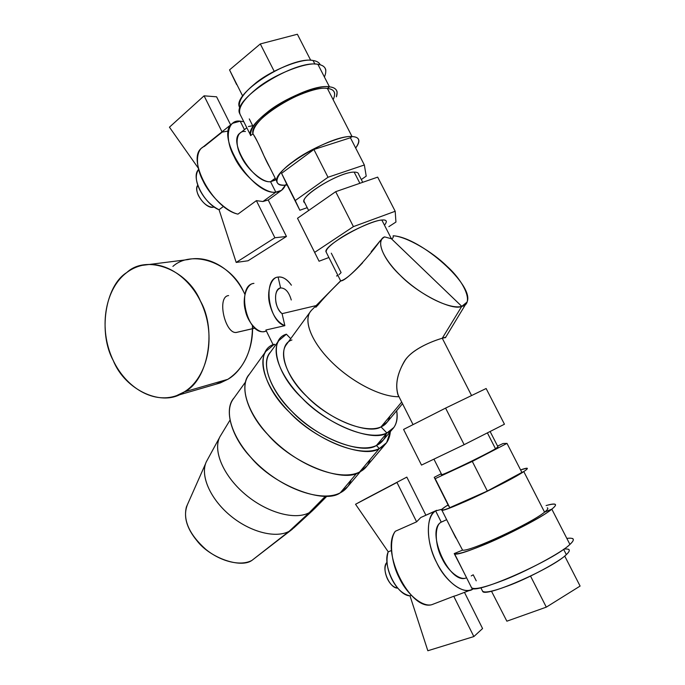<?xml version="1.0" encoding="UTF-8"?>
<svg xmlns="http://www.w3.org/2000/svg" width="685" height="685" viewBox="0 0 685 685"><rect width="100%" height="100%" fill="white"/><g stroke="black" fill="none" stroke-linecap="round" stroke-linejoin="round"><path stroke-width="1.03" d="M324.407 77.003C327.524 69.596 325.358 65.366 317.908 64.33C306.777 61.248 271.491 75.478 255.308 89.778C241.779 101.08 236.984 109.823 240.915 115.979L239.382 112.922C233.696 98.041 295.158 59.501 317.908 64.33L329.451 86.841L327.379 88.442C317.052 85.985 283.89 99.573 268.443 112.734C258.099 120.92 252.928 127.949 252.945 133.806L250.599 135.639C249.931 129.456 255.342 121.784 266.842 112.64C283.239 98.64 318.534 84.195 329.451 86.841C336.044 87.509 338.364 90.84 336.403 96.842L337.14 92.192C336.669 89.178 334.1 87.389 329.451 86.841C307.077 82.842 245.247 121.048 250.47 135.031L247.713 129.525M239.87 108.333L239.168 106.432C233.756 92.167 291.476 55.836 313.062 60.511L314.912 64.116L313.062 60.511C316.855 61.085 319.253 62.523 320.263 64.827C319.09 62.429 316.693 60.991 313.062 60.511C302.496 57.54 269.333 70.889 254.135 84.392C242.353 94.196 237.592 102.176 239.87 108.333M333.141 99.685C336.284 92.92 334.366 89.17 327.379 88.442L329.451 86.841L317.908 64.33C322.626 65.041 325.272 66.993 325.837 70.187M354.171 172.123C339.075 171.652 296.442 198.35 304.748 202.786L304.046 201.399C301.957 194.463 340.762 171.661 354.171 172.123L359.882 183.297L354.171 172.123C357.056 172.081 358.563 172.843 358.675 174.401L362.725 182.313M352.047 136.572L350.412 137.762L313.901 149.493L281.569 173.339L286.69 184.085L285.191 185.173C271.722 186.722 275.079 174.204 293.103 161.574C308.969 149.022 342.14 135.022 352.047 136.572C359.548 136.889 360.755 140.708 355.661 148.011C357.938 145.049 359 142.574 358.854 140.596C358.589 138.096 356.32 136.76 352.047 136.572C331.677 134.568 272.758 169.829 276.706 181.2C277.117 184.025 279.942 185.352 285.191 185.173L286.69 184.085L281.569 173.339L313.901 149.493L350.412 137.762L352.047 136.572L327.379 88.442L352.047 136.572M287.161 185.036L285.191 185.173L287.161 185.036M249.272 118.907L252.705 125.757L248.424 126.519M250.599 135.639L252.945 133.806C258.408 141.495 264.282 158.201 269.684 167.2L263.896 155.683C260.189 146.83 256.533 139.543 252.945 133.806C248.278 120.534 306.298 84.752 327.379 88.442C331.797 88.947 334.229 90.634 334.682 93.494M568.559 549.293C570.023 550.072 569.278 551.836 566.332 554.61L563.627 549.327L566.332 554.61C553.018 568.096 487.3 597.046 482.814 591.669L482.154 590.359C482.891 593.475 491.316 592.054 507.439 586.069C527.116 579.048 560.244 561.298 566.332 554.61C570.93 550.355 570.143 548.514 563.978 549.079M547.272 507.816C548.557 508.244 547.658 509.691 544.566 512.149L523.777 471.58C516.901 476.58 483.747 493.56 464.85 501.728C442.767 511.181 436.645 512.585 446.474 505.932L448.084 504.931L446.474 505.932C442.296 508.595 440.772 510.025 441.911 510.214C444.668 512.149 508.998 481.88 523.777 471.58L544.566 512.149C531.14 523.468 469.268 552.016 462.572 550.132L450.559 527.433M523.777 471.58C526.996 469.422 528.049 468.292 526.936 468.189L520.574 469.893C528.358 467.23 529.428 467.795 523.777 471.58L521.876 472.427L523.777 471.58M446.474 505.932L448.204 505.17L449.762 507.679L487.352 491.051L521.876 472.427L487.352 491.051L472.299 461.407L507.003 443.392L521.876 472.427L507.003 443.392L503.098 443.503L497.575 446.089L503.098 443.503L507.003 443.392L472.299 461.407L487.352 491.051L449.762 507.679L435.18 478.678L472.299 461.407L435.18 478.678L449.762 507.679L448.204 505.17L446.474 505.932M495.503 448.761C485.1 454.968 443.383 475.039 441.748 474.645L441.645 474.44C437.15 477.942 483.773 455.756 495.503 448.761L487.386 432.886L495.503 448.761L497.969 446.86L490.117 431.499M445.413 337.722C446.372 336.994 445.319 337.157 442.262 338.236L461.767 306.358L466.922 302.188C475.484 286.082 420.573 237.198 393.147 235.777C393.481 237.438 392.899 238.423 391.4 238.748L381.836 220.039C374.969 220.082 351.14 230.648 339.126 239.005C328.98 245.838 324.784 250.445 326.539 252.833L325.923 251.609C324.296 245.41 367.691 220.767 381.836 220.039L391.4 238.748L384.568 236.89L382.487 238.457C376.245 244.913 386.503 263.879 406.53 281.064C426.472 298.3 451.398 309.483 461.767 306.358L442.262 338.236C431.627 341.284 410.777 349.778 404.004 361.954C396.624 375.277 394.885 386.862 398.79 396.709L397.797 394.329C395.082 383.968 397.523 372.623 405.135 360.319C412.396 348.948 432.303 341.164 442.262 338.236L471.563 395.553L442.262 338.236L445.601 337.534M362.613 262.792C351.987 274.137 344.658 280.156 340.642 280.841L340.539 280.893C345.257 281.972 366.595 259.735 380.132 240.829L371.193 251.737M384.465 225.185C387.564 221.264 386.683 219.542 381.836 220.039C384.876 219.748 386.383 220.322 386.357 221.743M331.309 253.193L341.087 272.587L339.041 274.685M335.676 191.68L377.675 177.132L395.194 211.271L353.417 226.615L335.676 191.68L353.417 226.615L314.646 252.38L297.513 218.275L335.676 191.68L297.513 218.275L319.064 261.225L297.513 218.275L319.064 261.225L328.894 257.509L319.064 261.225L314.646 252.38L353.417 226.615L395.194 211.271L377.675 177.132L335.676 191.68M388.866 226.641L395.939 222.051L395.194 211.271L395.939 222.051L388.866 226.641M445.584 408.106L486.136 388.515L504.451 424.22L464.156 444.676L445.584 408.106L464.156 444.676L421.498 465.089L403.585 429.426L445.584 408.106L403.585 429.426L421.498 465.089L403.585 429.426L421.498 465.089L464.156 444.676L504.451 424.22L486.136 388.515L445.584 408.106M462.572 550.132L454.215 553.574L462.572 550.132C469.268 552.016 531.14 523.468 544.566 512.149L551.81 509.152C544.352 515.933 505.016 536.543 482.257 545.508C466.631 551.879 457.28 554.567 454.215 553.574L454.532 553.745C458.573 558.087 535.55 522.997 551.81 509.152L544.566 512.149M471.229 575.931L473.207 574.792L476.238 580.829M443.632 521.105L441.26 522.133C434.35 525.07 434.624 545.02 442.108 558.558C447.793 571.007 460.303 581.163 466.571 577.763L466.399 577.832C449.72 585.675 425.025 530.455 441.26 522.133L446.663 519.667M275.884 179.564L270.549 181.696L275.233 178.246L270.549 181.696C253.852 183.803 227.035 140.708 240.281 132.95L246.831 127.778M546.305 607.141L530.533 576.094L546.305 607.141L506.866 621.192L491.462 591.164L506.866 621.192L546.305 607.141L580.101 586.069L546.305 607.141M564.705 556.023L580.101 586.069L564.705 556.023M260.3 43.943L297.376 34.25L310.725 60.306L297.376 34.25L260.3 43.943L274.188 71.283L260.3 43.943L229.535 69.896L260.3 43.943M242.721 96.123L229.535 69.896L242.721 96.123M236.625 84.563L229.535 69.896L236.625 84.563M546.108 505.547C556.288 502.816 558.189 504.014 551.81 509.152L569.92 544.412C554.396 559.868 476.717 594.297 471.819 588.235L471.092 586.78C471.828 590.273 481.598 588.492 500.384 581.437C523.537 573.054 562.865 552.05 569.92 544.412L551.81 509.152C555.338 506.318 556.348 504.657 554.85 504.16C553.514 503.783 550.603 504.246 546.108 505.547M463.231 571.093L454.215 553.574M572.497 538.478C574.167 539.3 573.311 541.287 569.92 544.412C575.306 539.497 574.278 537.494 566.829 538.401M253.938 283.384C246.746 283.504 241.899 298.249 245.341 310.314C247.593 322.626 258.528 334.092 265.104 331.412L264.282 331.557C246.66 335.342 235.82 285.046 253.938 283.384M340.71 280.953C330.864 290.491 323.243 298.566 317.849 305.185L315.794 307.291M291.262 299.987C288.933 292.007 285.388 287.991 280.61 287.94L278.101 277.074C262.458 278.144 268.494 322.027 284.857 325.666L282.083 313.661L284.857 325.666C277.656 322.498 272.639 315.391 269.804 304.328C266.345 292.05 271.02 277.134 278.101 277.074L280.61 287.94C276.192 289.661 274.676 294.696 276.064 303.061C277.108 307.548 279.112 311.076 282.083 313.661L316.136 305.596L282.083 313.661C274.265 308.293 273.187 288.582 280.61 287.94L280.73 287.923M336.566 275.995L338.013 275.627L336.566 275.995L337.808 275.207L336.566 275.995M278.101 277.074C282.425 276.355 286.861 279.06 291.408 285.2C287.229 279.274 282.802 276.56 278.144 277.065L278.101 277.074M284.857 325.666L265.874 330.016L273.161 344.803L265.874 330.016L284.857 325.666M266.414 331.112L265.104 331.412M215.809 384.234L227.831 379.319C241.822 371.527 253.792 349.538 252.457 325.401C252.568 350.3 244.365 368.273 227.831 379.319L184.265 391.906C205.688 378.882 215.321 343.022 204.669 311.469C194.223 279.822 165.924 259.692 142.078 265.378C136.546 266.653 131.443 269.025 126.785 272.519C105.464 288.479 98.991 325.709 111.175 355.772C123.137 385.946 152.096 404.424 176.533 395.656L184.265 391.906L227.831 379.319L220.279 382.932L176.533 395.656M142.078 265.378L187.87 259.598C208.66 254.537 233.371 269.111 244.939 294.456L244.262 293.052M237.19 332.268L236.608 332.371C225.168 334.819 216.434 296.536 228.602 295.577C216.22 296.605 225.485 336.035 237.19 332.268L255.085 328.124L237.19 332.268M243.595 291.716C230.528 262.038 191.714 249.4 172.894 266.414M200.38 300.963C217.342 330.461 207.726 380.911 184.265 391.906C163.039 408.029 125.064 390.236 113.308 360.644C98.101 333.355 104.762 286.039 126.785 272.519C146.256 254.186 187.176 268.837 200.38 300.963M434.213 477.351L448.204 505.17L434.213 477.351L441.277 473.703L434.213 477.351M328.004 177.261L313.901 149.493L328.004 177.261L295.252 200.534L281.569 173.339L299.842 210.235L286.69 184.085L299.842 210.235L307.205 207.666L299.842 210.235L295.252 200.534L328.004 177.261L364.351 164.982L328.004 177.261M350.412 137.762L364.351 164.982L350.412 137.762M361.303 179.547L366.218 176.139L364.351 164.982L366.218 176.139L361.303 179.547M360.413 471.563L347.8 486.53L340.265 492.815L356.791 473.172L340.265 492.815C323.431 501.831 288.299 491.308 261.653 467.949C234.886 444.693 222.993 414.451 232.763 399.715L234.159 397.771M234.167 397.771C223.164 409.296 231.761 437.432 250.744 457.263C273.683 485.4 324.407 504.785 340.265 492.815C345.488 490.22 349.085 485.948 351.045 480.005M186.388 506.977L205.594 463.625C200.714 477.454 211.322 500.23 231.085 516.242C250.787 532.313 275.892 538.504 289.104 531.329L251.96 560.373C241.009 566.435 221.075 561.88 205.731 549.31C189.531 534.72 183.083 520.609 186.388 506.977L187.604 504.237C182.972 515.454 186.14 527.69 197.117 540.936C210.184 558.052 240.82 568.619 251.96 560.373L292.418 529.145M207.709 459.25L206.305 461.836L207.709 459.25M291.896 529.556L256.704 556.665M313.173 510.051L293.822 527.895L289.104 531.329L309.175 512.731L289.104 531.329C275.601 538.693 249.64 531.971 229.792 515.171C209.875 498.457 200.088 475.159 206.296 461.836L219.448 437.732C213.009 451.612 223.849 476.46 245.504 494.57C267.082 512.757 294.987 520.326 309.175 512.731L314.115 509.178M221.306 434.47L219.902 436.79L221.306 434.47M327.036 496.077L314.826 508.433L309.175 512.731L325.521 496.137L309.175 512.731C294.824 520.429 266.422 512.543 244.776 493.953C223.036 475.433 212.692 450.336 219.902 436.79L229.98 420.162M275.379 345.351L274.325 344.247L265.771 351.456C256.481 365.584 269.924 396.135 298.258 420.453C326.488 444.865 362.733 456.818 379.327 448.555L359.574 471.999C342.705 480.767 306.675 469.473 278.992 445.37C251.198 421.369 238.44 390.664 248.081 376.074L249.46 374.147C238.517 385.484 247.842 413.954 267.595 434.333C291.604 463.197 343.767 483.781 359.574 471.999L379.327 448.555L386.623 442.664L390.33 431.661C389.577 439.907 385.912 445.541 379.327 448.555C364.163 459.224 314.655 439.958 289.412 412.207C261.216 385.698 254.888 349.59 274.325 344.247L275.379 345.351M392.385 429.204L383.429 439.864L376.416 445.498C360.644 453.222 326.445 441.842 299.876 418.826C273.204 395.896 260.514 367.083 269.316 353.743L270.584 351.987C260.009 362.348 270.601 391.101 291.836 411.342C315.622 437.347 362.014 455.431 376.416 445.498L386.905 432.997C372.683 442.664 326.103 424.143 301.999 398.036C275.164 373.06 268.383 339.186 286.399 334.194L290.705 338.664L286.399 334.194L278.761 340.659C270.147 353.751 283.179 382.478 310.134 405.571C336.977 428.741 371.279 440.455 386.905 432.997L376.416 445.498L379.327 448.555L376.416 445.498C381.399 443.255 384.679 439.342 386.263 433.768M398.79 396.709C381.125 397.154 351.628 382.042 331.163 361.543C310.622 341.07 302.821 319.321 311.341 310.433L309.928 312.291C303.455 322.335 312.694 343.896 333.133 363.47C353.511 383.061 381.699 397.12 398.79 396.709M385.064 444.514L367.049 465.851L359.574 471.999C364.788 469.499 368.333 465.303 370.183 459.404M386.905 432.997L393.824 427.491C396.915 423.116 397.865 417.516 396.675 410.717C398.225 421.986 394.962 429.418 386.905 432.997L381.023 426.892L386.905 432.997M291.947 339.957C276.552 344.855 283.273 374.721 306.76 396.392C327.935 419.049 368.342 435.155 381.023 426.892C385.587 424.957 388.515 421.438 389.808 416.326M402.515 403.705L387.359 421.909L381.023 426.892L401.684 402.044L381.023 426.892C367.057 433.322 336.857 422.833 313.328 402.446C289.704 382.144 278.213 356.868 285.868 345.308L286.972 343.793M391.4 238.748L461.767 306.358C452.639 311.101 418.218 294.036 400.305 275.379C383.386 259.735 375.2 240.161 384.568 236.89L391.4 238.748C392.899 238.423 393.481 237.438 393.147 235.777C406.214 236.376 432.44 251.78 446.868 266.165C465.226 282.528 474.123 304.585 461.767 306.358L391.4 238.748M397.728 588.115C389.5 588.655 380.817 567.677 386.999 562.342C384.182 566.315 384.353 571.881 387.505 579.039C390.322 584.51 393.721 587.533 397.728 588.115M473.857 636.562L453.744 596.258L456.159 595.556L453.744 596.258L473.857 636.562L482.574 628.547L473.857 636.562L427.834 650.75L473.857 636.562M464.473 592.362L482.574 628.547L464.473 592.362M406.821 477.111L425.847 515.146L406.821 477.111L365.781 498.714L406.821 477.111M416.617 521.833L396.975 482.463L355.541 504.271L365.781 498.714L355.541 504.271L388.258 551.862L355.541 504.271L396.975 482.463L416.617 521.833L395.313 531.269C388.806 539.908 391.186 562.745 399.261 577.875C406.428 593.612 422.174 607.338 431.755 604.709L453.744 596.258L431.755 604.709C409.964 611.029 380.184 550.56 395.313 531.269L416.617 521.833L420.796 517.509L416.617 521.833M409.981 595.813L427.834 650.75L409.981 595.813L411.308 595.282L409.981 595.813M391.58 550.432L388.258 551.862L391.58 550.432M441.26 522.133L435.634 510.916L441.945 509.246L435.634 510.916L441.26 522.133M420.796 517.509L435.634 510.916C426.378 516.481 425.736 538.307 434.958 558.969C444.06 579.681 460.748 593.715 470.963 589.871L473.421 588.629C465.406 596.173 445.447 582.13 436.636 562.531C425.924 543.119 425.77 514.82 435.634 510.916L420.796 517.509L436.722 510.308M391.726 578.911C396.701 588.68 402.797 594.323 409.998 595.847C396.983 595.676 382.007 565.253 388.215 551.802C385.826 559.953 386.991 568.995 391.726 578.911M213.651 206.622L212.735 207.315C204.883 208.454 192.802 190.653 197.794 185.233C196.201 187.938 196.475 191.483 198.599 195.867C202.709 203.043 207.418 206.853 212.735 207.315L213.651 206.622M214.182 206.998L212.735 207.315L214.182 206.998M216.588 96.808L230.639 124.901L216.588 96.808L204.079 95.831L216.588 96.808M222.026 131.811L204.079 95.831L169.443 127.187L198.342 168.202L169.443 127.187L204.079 95.831L222.026 131.811M227.771 131.126L222.18 132.111L204.335 146.41C195.499 149.501 195.353 166.489 202.931 180.677C209.37 194.882 226.221 211.588 237.943 214.131L256.378 200.654L262.937 201.518L268.195 199.969L286.45 236.479L274.891 237.763L256.378 200.654L274.891 237.763L286.45 236.479L248.038 260.779L236.188 262.423L274.891 237.763L236.188 262.423L248.038 260.779L286.45 236.479L268.195 199.969L262.937 201.518L256.378 200.654L237.943 214.131C212.889 208.942 185.489 157.584 202.315 147.618L232.703 123.249C213.934 134.294 252.422 195.636 275.798 192.168C265.438 194.343 242.199 174.812 234.073 156.505C223.944 138.182 227.771 119.002 240.204 121.185L244.451 129.653L240.204 121.185L243.8 121.724L240.204 121.185L232.703 123.249M219.063 209.704L236.188 262.423L219.063 209.704L223.55 206.365L219.063 209.704M245.393 131.52C236.65 130.124 234.142 143.722 241.223 156.514C246.908 169.306 263.151 183.083 270.549 181.696L275.798 192.168L270.549 181.696L275.036 180.189M285.38 185.164C283.462 189.694 280.268 192.031 275.798 192.168L262.937 201.518L275.798 192.168L281.475 190.379L285.38 185.164M199.72 189.805C204.344 198.873 210.809 205.534 219.097 209.798C204.087 204.019 190.31 176.739 198.667 169.486C195.182 174.307 195.533 181.08 199.72 189.805M239.168 106.432L239.973 108.033M304.046 201.399L308.644 210.518M239.382 112.922L250.47 135.031M263.896 155.683L276.706 181.2M480.836 587.721L482.814 591.669M455.85 537.973L441.911 510.214M441.748 474.645L433.93 459.138M397.797 394.329L413.046 424.623M325.923 251.609L340.642 280.833M454.532 553.745L471.819 588.235M266.397 331.078L264.282 331.557M236.608 332.371L255.06 328.098M232.763 399.715L245.598 381.887M340.539 280.893L311.341 310.433M380.141 240.837L382.487 238.457M465.946 303.806L445.678 337.285M265.771 351.456L248.081 376.074M269.316 353.743L278.761 340.659M285.868 345.308L309.928 312.291M470.963 589.871L455.576 595.779M268.212 200.003L281.475 190.379"/></g></svg>

